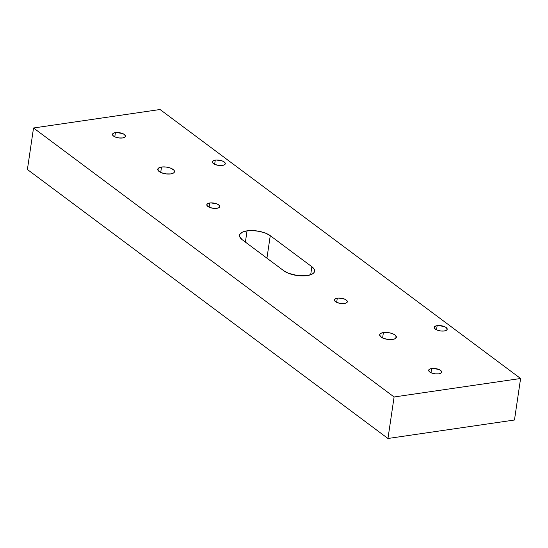 <?xml version="1.0" encoding="UTF-8"?>
<svg xmlns="http://www.w3.org/2000/svg" width="548" height="548" viewBox="0 0 548 548"><rect width="100%" height="100%" fill="white"/><g stroke="black" fill="none" stroke-linecap="round" stroke-linejoin="round"><path stroke-width="0.82" d="M247.052 230.852L245.394 242.106L247.052 230.852L242.401 232.16L239.853 234.311L239.805 236.983L242.264 239.771A16.906 6.802 -171.6 0 1 239.538 235.256A16.906 6.802 -171.6 0 1 247.052 230.852A16.906 6.802 -171.6 0 1 270.26 235.681L265.67 233.208L259.649 231.42L253.114 230.592L247.052 230.852M337.294 298.174A6.542 2.63 -171.6 0 1 344.103 298.934A6.542 2.63 -171.6 0 1 347.329 301.79A6.542 2.63 -171.6 0 1 344.425 303.489L346.226 302.989L347.343 301.653L346.87 300.578L344.5 299.085L338.417 298.071L336.308 298.379L334.506 299.509L334.849 301.092L337.219 302.585L340.808 303.482L344.425 303.489A6.542 2.63 -171.6 0 1 337.609 302.729A6.542 2.63 -171.6 0 1 334.383 299.879A6.542 2.63 -171.6 0 1 337.294 298.174L336.678 302.345L337.294 298.174M209.706 202.993A6.542 2.63 -171.6 0 1 216.522 203.753A6.542 2.63 -171.6 0 1 219.748 206.61A6.542 2.63 -171.6 0 1 216.837 208.309L218.638 207.808L219.762 206.473L218.693 204.863L216.912 203.904L210.836 202.89L208.72 203.198L206.918 204.329L207.26 205.911L209.631 207.397L213.227 208.302L216.837 208.309A6.542 2.63 -171.6 0 1 210.028 207.548A6.542 2.63 -171.6 0 1 206.802 204.699A6.542 2.63 -171.6 0 1 209.706 202.993L209.089 207.165L209.706 202.993M115.409 132.643A6.542 2.63 -171.6 0 1 122.218 133.404A6.542 2.63 -171.6 0 1 125.444 136.26A6.542 2.63 -171.6 0 1 122.533 137.959L124.944 137.075L125.458 136.123L124.389 134.507L122.615 133.554L116.532 132.541L114.416 132.849L112.621 133.979L112.963 135.562L115.327 137.048L118.923 137.952L122.533 137.959A6.542 2.63 -171.6 0 1 115.724 137.199A6.542 2.63 -171.6 0 1 112.498 134.342A6.542 2.63 -171.6 0 1 115.409 132.643L114.792 136.815L115.409 132.643M431.598 368.523A6.542 2.63 -171.6 0 1 438.407 369.284A6.542 2.63 -171.6 0 1 441.633 372.14A6.542 2.63 -171.6 0 1 438.722 373.846L441.133 372.955L441.647 372.003L440.578 370.393L438.804 369.434L432.721 368.42L430.605 368.729L428.81 369.866L429.153 371.441L431.516 372.935L435.112 373.832L438.722 373.846A6.542 2.63 -171.6 0 1 431.913 373.085A6.542 2.63 -171.6 0 1 428.687 370.229A6.542 2.63 -171.6 0 1 431.598 368.523L430.981 372.702L431.598 368.523M215.268 160.119A6.542 2.63 -171.6 0 1 222.077 160.879A6.542 2.63 -171.6 0 1 225.303 163.736A6.542 2.63 -171.6 0 1 222.399 165.434L224.201 164.934L225.317 163.599L224.844 162.523L222.474 161.03L216.392 160.016L214.282 160.324L212.48 161.461L212.823 163.037L215.193 164.53L218.782 165.428L222.399 165.434A6.542 2.63 -171.6 0 1 215.583 164.681A6.542 2.63 -171.6 0 1 212.357 161.824A6.542 2.63 -171.6 0 1 215.268 160.119L214.652 164.29L215.268 160.119M437.153 325.649A6.542 2.63 -171.6 0 1 443.962 326.409A6.542 2.63 -171.6 0 1 447.195 329.266A6.542 2.63 -171.6 0 1 444.284 330.971L446.695 330.081L447.202 329.129L446.141 327.519L444.36 326.56L438.277 325.546L436.167 325.855L434.365 326.992L434.708 328.567L437.078 330.06L440.674 330.958L444.284 330.971A6.542 2.63 -171.6 0 1 437.475 330.211A6.542 2.63 -171.6 0 1 434.242 327.355A6.542 2.63 -171.6 0 1 437.153 325.649L436.537 329.828L437.153 325.649M383.401 332.574A8.453 3.398 -171.6 0 1 392.204 333.554A8.453 3.398 -171.6 0 1 396.375 337.246A8.453 3.398 -171.6 0 1 392.615 339.445L394.944 338.787L396.389 337.068L395.005 334.986L392.711 333.753L389.703 332.855L384.86 332.437L381.079 333.225L379.805 334.301L380.244 336.342L383.305 338.267L387.95 339.431L392.615 339.445A8.453 3.398 -171.6 0 1 383.812 338.465A8.453 3.398 -171.6 0 1 379.648 334.773A8.453 3.398 -171.6 0 1 383.401 332.574L382.607 337.965L383.401 332.574M161.516 167.044A8.453 3.398 -171.6 0 1 170.318 168.024A8.453 3.398 -171.6 0 1 174.483 171.709A8.453 3.398 -171.6 0 1 170.729 173.915L173.839 172.764L174.497 171.538L173.887 170.147L170.825 168.215L166.181 167.051L162.975 166.907L160.242 167.304L157.92 168.77L158.358 170.812L161.42 172.736L166.065 173.901L170.729 173.915A8.453 3.398 -171.6 0 1 161.927 172.928A8.453 3.398 -171.6 0 1 157.756 169.243A8.453 3.398 -171.6 0 1 161.516 167.044L160.722 172.435L161.516 167.044M33.531 127.985L160.037 109.511L520.6 378.497L394.094 396.978L33.531 127.985L27.4 169.503L387.963 438.489L394.094 396.978L33.531 127.985L160.037 109.511L520.6 378.497L514.469 420.015L520.6 378.497L394.094 396.978L387.963 438.489L514.469 420.015L387.963 438.489L27.4 169.503L33.531 127.985M242.264 239.771L283.864 270.808L288.454 273.281L297.749 275.61L307.079 275.63L311.73 274.329L313.298 273.336L314.278 272.171L314.326 269.5L311.867 266.718L270.26 235.681L266.938 258.177L270.26 235.681L311.867 266.718A16.906 6.802 -171.6 0 1 314.593 271.233A16.906 6.802 -171.6 0 1 302.195 275.925A16.906 6.802 -171.6 0 1 283.864 270.808L242.264 239.771M310.682 274.767L311.867 266.718L310.682 274.767"/></g></svg>
